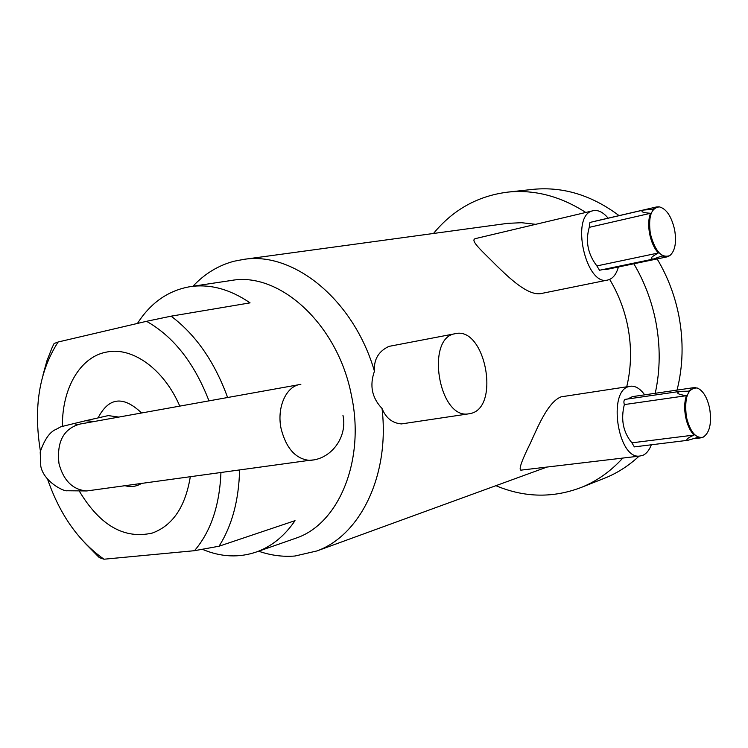 <?xml version="1.0" encoding="UTF-8"?>
<svg xmlns="http://www.w3.org/2000/svg" width="748" height="748" viewBox="0 0 748 748"><rect width="100%" height="100%" fill="white"/><g stroke="black" fill="none" stroke-linecap="round" stroke-linejoin="round"><path stroke-width="1.12" d="M220.941 472.502C219.594 505.573 210.777 531.641 194.48 550.696L104 559.214C78.699 541.384 59.924 514.792 47.666 479.431M208.982 400.863C194.405 363.126 173.592 336.6 146.543 321.303L58.129 342.004C39.205 371.373 33.295 407.697 40.392 450.979M190.31 476.71C185.392 506.77 172.732 525.554 152.349 533.044C124.374 539.43 100.11 525.601 79.569 491.548C100.11 525.601 124.374 539.43 152.349 533.044C172.732 525.554 185.392 506.77 190.31 476.71M62.43 426.425C61.869 388.633 80.148 356.544 106.936 352.009C132.583 346.745 163.934 369.175 179.782 406.117C163.934 369.175 132.583 346.745 106.936 352.009C80.148 356.544 61.869 388.633 62.43 426.425M657.137 258.93C667.534 276.33 674.752 295.18 678.801 315.469C683.7 341.144 683.111 366.015 677.043 390.101M639.082 456.149C629.077 465.424 618.082 472.577 606.095 477.607L602.112 479.178M619.082 215.63C591.977 195.359 563.534 186.579 533.773 189.281L531.538 189.524M655.229 393.289C660.316 369.97 660.493 345.997 655.762 321.378C651.639 300.733 644.327 281.529 633.837 263.773M585.778 212.46C560.729 196.369 534.998 189.553 508.593 192.03C478.299 195.63 453.26 209.44 433.503 233.47M622.794 458.075C611.023 470.978 597.615 480.59 582.57 486.92C553.819 498.262 524.928 497.859 495.896 485.686M626.721 386.81C631.415 367.296 631.77 347.156 627.778 326.399C624.393 309.522 618.353 293.861 609.667 279.425M535.699 224.325L521.562 222.708L507.621 223.353L243.783 259.369L234.096 261.22C218.379 265.4 204.662 273.74 192.965 286.232M455.177 333.711L388.876 346.399C378.46 351.345 373.645 359.62 374.449 371.242C353.823 299.911 293.768 251.365 243.783 259.369M476.495 238.36L475.793 238.519C468.828 239.828 482.554 251.356 496.55 265.643C509.154 277.845 527.368 295.46 540.514 293.665L607.741 280.033C612.743 278.817 616.287 274.469 618.409 266.98M608.124 218.173C603.505 212.591 598.802 210.048 594.024 210.543L592.734 210.814C570.079 215.125 585.665 286.615 607.741 280.033L607.741 280.033M595.773 221.034L594.725 221.333M658.745 206.831L656.351 206.99L652.845 209.309L643.355 210.057L589.929 222.446L589.237 227.355C585.31 241.324 587.853 254.18 596.876 265.923L599.531 270.262L653.49 259.023L662.008 255.956L667.038 256.873L669.002 256.078M602.851 269.57L605.833 269.598L667.038 256.873M643.355 210.057C640.213 211.647 642.597 212.722 650.517 213.283C648.432 218.893 648.142 225.784 649.638 233.946C651.34 242.071 654.238 248.42 658.315 252.992C650.947 257.031 649.339 259.042 653.49 259.023M650.377 233.787C648.123 216.864 651.115 207.888 659.353 206.869C666.403 208.767 671.489 216.396 674.621 229.748C676.688 242.464 675.079 251.094 669.787 255.629C661.513 258.434 655.042 251.16 650.377 233.787M686.393 416.935C690.161 431.905 695.743 438.655 703.129 437.197C709.702 432.858 711.872 423.274 709.656 408.436C707.14 397.188 702.961 390.363 697.108 387.96C687.721 387.988 684.149 397.646 686.393 416.935M596.876 265.923L658.315 252.992M589.237 227.355L650.517 213.283M695.818 387.707L694.135 387.595L688.581 391.185L680.428 391.326C675.407 392.868 677.389 394.318 686.365 395.692C684.392 401.826 684.158 408.95 685.645 417.057C687.337 425.098 690.152 431.091 694.097 435.056C687.496 438.019 685.449 439.768 687.945 440.282L697.66 437.44L700.287 437.935L702.942 437.271M679.839 391.41L625.309 399.348C623.86 400.012 623.533 401.76 624.337 404.584L686.365 395.692M624.337 404.584C620.634 419.525 623.159 432.279 631.91 442.835L694.097 435.056M631.91 442.835L634.351 446.883M693.256 387.726L632.443 396.627L627.675 399.011M644.645 394.841C640.325 388.81 635.735 385.931 630.863 386.183L628.853 386.585C607.722 391.054 617.689 458.449 639.185 456.13L642.485 455.495C646.263 453.943 649.208 450.371 651.34 444.789M629.676 386.361L561.122 396.833C547.91 401.9 537.588 427.407 530.463 442.994C521.795 460.403 518.598 469.454 520.86 470.155L522.207 469.996M258.621 551.211C270.739 555.399 282.866 557.008 295.002 556.016L316.918 550.949C360.368 535.334 389.904 475.092 382.041 408.483C385.856 418.001 392.317 423.144 401.433 423.92L403.705 423.583M471.062 413.401C500.412 406.529 485.115 326.839 455.691 333.608L454.999 333.748C425.593 337.844 438.58 418.366 467.968 413.953L471.062 413.401M374.449 371.242C369.4 385.444 371.934 397.861 382.041 408.483M293.814 538.915L296.161 538.093C338.853 523.834 365.435 460.114 351.438 395.477C338.031 324.66 279.733 271.552 231.534 280.435L190.703 286.568C168.599 290.233 150.853 302.519 137.454 323.435M190.703 286.568C210.412 283.866 230.197 289.298 250.066 302.865L171.096 316.17L146.543 321.303M227.616 397.515C214.601 361.789 195.761 334.674 171.096 316.17M58.129 342.004L54.09 343.519L52.098 347.652L46.918 360.807L43.001 374.972M202.343 549.294C221.062 557.204 239.341 558.008 257.209 551.706C272.057 546.162 284.661 535.82 295.03 520.664L219.033 546.218L194.48 550.696M84.618 542.711L99.325 557.634L104 559.214M239.594 469.931C238.846 500.309 231.992 525.741 219.033 546.218M124.981 485.695C130.937 487.322 136.445 486.565 141.512 483.423M141.587 412.98C123.298 395.561 108.806 397.207 98.091 417.898M118.81 417.075L108.264 415.598L105.72 416.169M108.264 415.598L85.646 420.722L94.416 421.461M92.116 490.211L86.777 490.95C72.949 489.856 63.692 480.824 59.027 463.854C56.493 441.918 63.515 428.641 80.092 424.041L299.004 384.678M313.347 459.927L309.214 460.357C295.591 458.823 286.241 448.361 281.173 428.969C276.395 407.529 286.372 385.547 300.855 384.35M533.773 189.281L508.593 192.03M606.095 477.607L582.57 486.92M475.803 238.519L592.734 210.814M595.324 221.137L656.351 206.99M703.129 437.197L702.522 437.468M634.164 446.902L687.945 440.282M694.172 438.693L700.287 437.935M639.185 456.13L520.86 470.155M546.966 467.061L316.918 550.949M401.433 423.92L467.968 413.953M296.161 538.093L257.209 551.706M85.646 420.722C51.303 429.072 63.823 425.808 55.689 429.52C49.62 432.138 44.459 439.618 40.205 451.96L40.775 466.182C43.739 481.834 64.001 491.688 67.04 490.753L86.777 490.95L309.214 460.357C330.962 459.898 347.82 437.075 342.949 415.308M75.165 424.986L77.97 424.434"/></g></svg>
